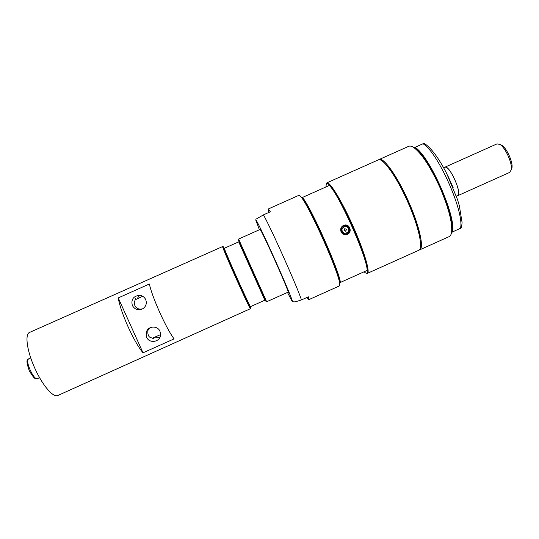 <?xml version="1.0" encoding="UTF-8"?>
<svg xmlns="http://www.w3.org/2000/svg" width="539" height="539" viewBox="0 0 539 539"><rect width="100%" height="100%" fill="white"/><g stroke="black" fill="none" stroke-linecap="round" stroke-linejoin="round"><path stroke-width="0.81" d="M135.019 299.879L142.66 296.261M142.848 308.759C134.945 310.909 133.146 302.622 134.891 300.688L135.761 298.249L135.471 299.677M160.595 334.618L152.759 338.02L154.046 338.802L151.661 337.886C148.764 337.502 147.511 335.022 147.915 330.447L149.647 328.002M152.759 338.02L152.234 338.256M250.608 308.611L57.814 395.505C53.408 398.004 42.574 385.58 34.961 368.561C26.957 351.219 24.632 334.052 29.571 332.422L222.782 246.478M128.107 326.85C122.697 314.648 119.409 305 118.243 297.912L149.337 284.019C150.927 290.912 154.423 300.452 159.84 312.64C165.372 324.754 170.108 333.5 174.05 338.89L143.017 352.816C138.644 347.615 133.672 338.957 128.107 326.85M143.017 352.816L118.243 297.912M132.372 305.546C130.923 299.765 133.14 296.349 139.035 295.305C142.094 295.439 144.311 296.868 145.685 299.59C146.992 303.167 146.157 306.152 143.179 308.537C138.651 310.862 135.046 309.864 132.372 305.546M146.669 337.246L146.635 331.384C148.804 325.718 157.732 325.657 159.968 331.283L160.602 334.578C160.629 341.942 149.37 344.104 146.669 337.246M154.915 337.165L159.935 337.306M139.345 295.311L137.243 298.687M250.635 308.962L250.514 308.86C249.106 308.092 222.169 247.94 222.533 246.377L222.546 246.222M250.433 306.678L250.904 308.227L249.948 306.812C246.074 299.866 226.872 257.036 223.826 248.54L223.193 246.633L224.318 248.284M249.948 306.812L250.406 306.691C246.229 298.943 227.667 257.548 224.244 248.317L223.826 248.54M250.406 306.691L264.844 300.21L238.71 241.856L224.244 248.317M264.844 300.21L265.276 299.933L239.188 241.674L238.71 241.856M239.188 241.674L238.44 239.895M265.996 301.456L265.276 299.933M288.264 292.071L266.67 301.759L238.595 239.053L260.202 229.398M288.008 292.185L288.304 292.509C288.931 292.751 282.867 278.104 275.207 260.991C267.378 243.46 260.128 228.401 259.906 229.082L259.946 229.513M287.455 292.434L292.327 301.658C294.024 303.902 286.108 284.612 275.557 261.051C264.777 236.917 255.183 217.109 255.756 219.986L259.394 229.762M293.593 301.786C293.762 302.217 296.369 301.604 301.422 299.94L308.369 296.821L308.813 299.671L306.987 297.44M308.813 299.671L339.327 285.96L339.705 284.639C340.857 276.339 306.967 200.643 300.007 195.974L298.768 195.381L268.22 209.011L270.369 211.773L263.403 214.879L256.551 218.888M301.422 299.94C298.013 288.52 270.288 226.481 263.403 214.879M268.22 209.011L268.853 212.447M367.376 273.354L418.837 250.237C423.533 248.607 418.581 225.996 407.403 201.108C396.28 176.192 382.71 157.442 378.371 159.861L326.85 182.849C329.585 181.151 341.632 200.616 352.782 225.565C363.966 250.494 370.461 272.451 367.376 273.354L366.17 273.158M326.196 183.88L326.85 182.849M340.419 282.423L367.187 270.396C367.14 257.487 339.577 195.529 329.376 185.436L302.52 197.422C311.374 208.128 339.004 270.12 340.419 282.423L339.813 282.584L339.685 285.225M343.484 225.437L343.714 225.342C349.616 222.836 353.045 232.673 346.961 234.438C344.327 235.065 342.366 234.196 341.072 231.817C340.143 229.021 340.944 226.899 343.484 225.437M302.52 197.422L301.975 197.725C310.538 207.63 338.809 271.063 339.813 282.584M299.556 195.596L301.975 197.725M325.886 186.993L326.371 183.658C326.991 183.078 328.103 183.644 329.706 185.349C339.698 194.606 367.901 257.999 367.457 270.167C367.578 273.165 366.702 273.927 364.829 272.431L364.101 271.784M346.321 234.6L346.564 234.532C349.427 233.192 350.384 231.015 349.44 227.997C348.194 225.706 346.301 224.817 343.754 225.329M346.179 234.189C343.889 234.62 342.184 233.805 341.072 231.743C340.224 229.102 341.032 227.141 343.491 225.875L343.855 225.753M345.553 231.231L346.395 229.378L344.832 228.61M342.332 231.231C340.446 227.384 346.813 224.534 348.41 228.516C350.296 232.363 343.929 235.213 342.332 231.231M346.503 229.351L345.715 231.184L344.03 230.456L344.798 228.624L346.503 229.351M419.194 250.029L419.585 249.901C424.368 248.573 419.585 226.171 408.575 201.593C397.486 176.307 383.377 156.728 379.119 159.524L378.762 159.733M419.585 249.901L449.155 236.614C450.463 236.021 451.284 234.445 451.628 231.878C452.383 222.331 448.495 207.549 439.959 187.538C430.52 167.009 421.835 153.709 413.905 147.625C411.762 146.17 410.031 145.732 408.724 146.312L379.119 159.524M451.231 233.805L451.85 231.258C455.367 215.587 428.545 155.683 414.511 147.868L412.2 146.635M424.126 143.293L414.174 147.646M451.669 232.336L461.512 227.761M452.457 232.093C456.742 217.271 429.388 155.414 414.902 147.262M419.807 237.389C418.23 227.984 414.316 216.112 408.057 201.768C401.326 186.858 394.844 175.498 388.599 167.69M453.198 187.754L447.862 175.842M456.991 195.846L457.611 195.751C462.839 194.384 449.344 164.233 444.837 167.225L444.352 167.616M509.618 172.426L511.289 169.792C512.623 163.654 505.42 147.558 499.949 144.465L497.039 143.873M444.837 167.225L497.046 143.873M511.322 169.59L511.949 167.885C513.141 162.374 506.721 148.023 501.809 145.247L500.118 144.58M456.358 196.129L457.544 195.603C462.718 194.242 449.364 164.415 444.904 167.373L443.718 167.898M37.541 378.567L37.454 378.614C33.903 380.844 24.592 360.079 28.594 358.866L30.73 357.909M349.346 228.091C350.202 230.84 349.333 232.821 346.732 234.041C344.34 234.627 342.548 233.832 341.355 231.669C340.513 229.129 341.248 227.195 343.565 225.868L343.781 225.78C346.24 225.086 348.093 225.854 349.346 228.091M343.66 226.023C347.837 225.376 349.71 227.162 349.292 231.379C346.799 234.802 344.212 234.869 341.531 231.595C340.729 229.156 341.436 227.296 343.66 226.023M460.407 228.523C465.096 213.518 437.762 151.668 422.879 143.704M28.607 358.859C27.745 360.362 25.144 358.314 29.173 370.502C35.54 381.531 36.052 378.351 37.454 378.614L39.576 377.664M147.915 330.447L146.635 331.384M223.193 246.633L222.533 246.377M250.763 308.2L250.514 308.86M300.654 196.223L300.007 195.974M339.954 283.986L339.705 284.639M346.564 234.532L346.954 234.445M346.732 234.041C352.25 232.424 349.07 223.523 343.781 225.78L343.491 225.875M414.511 147.868L413.905 147.625M451.85 231.258L451.628 231.878M424.052 143.253C431.045 147.747 438.564 157.772 446.615 173.342L457.476 199.457L459.316 205.628L462.091 222.594L461.472 227.923M509.8 172.352L457.611 195.751M501.809 145.247L499.949 144.465M511.949 167.885L511.289 169.792"/></g></svg>
